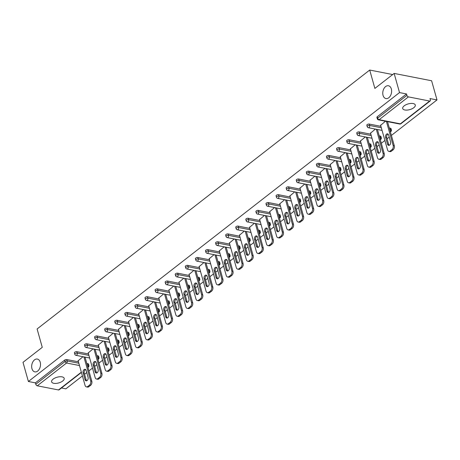 <?xml version="1.0" encoding="UTF-8"?>
<svg xmlns="http://www.w3.org/2000/svg" width="460" height="460" viewBox="0 0 460 460"><rect width="100%" height="100%" fill="white"/><g stroke="black" fill="none" stroke-linecap="round" stroke-linejoin="round"><path stroke-width="0.69" d="M40.227 362.25A6.526 4.324 101.1 0 1 39.341 369.058A6.526 4.324 101.1 0 1 34.839 371.875A6.526 4.324 101.1 0 1 31.958 368.69A6.526 4.324 101.1 0 1 32.844 361.882A6.526 4.324 101.1 0 1 37.346 359.065A6.526 4.324 101.1 0 1 40.227 362.25M391.328 88.935A6.526 4.324 101.1 0 1 390.436 95.749A6.526 4.324 101.1 0 1 385.934 98.561A6.526 4.324 101.1 0 1 383.053 95.381A6.526 4.324 101.1 0 1 383.945 88.567A6.526 4.324 101.1 0 1 388.447 85.755A6.526 4.324 101.1 0 1 391.328 88.935M413.799 107.703A6.526 2.961 164.3 0 0 415.288 105.001A6.526 2.961 164.3 0 0 410.832 103.442A6.526 2.961 164.3 0 0 404.208 105.823A6.526 2.961 164.3 0 0 402.718 108.531A6.526 2.961 164.3 0 0 407.18 110.09A6.526 2.961 164.3 0 0 413.799 107.703M62.704 381.018A6.526 2.961 164.3 0 0 64.187 378.31A6.526 2.961 164.3 0 0 59.731 376.751A6.526 2.961 164.3 0 0 53.107 379.138A6.526 2.961 164.3 0 0 51.623 381.846A6.526 2.961 164.3 0 0 56.08 383.404A6.526 2.961 164.3 0 0 62.704 381.018M81.426 372.445L59.064 389.85A1.529 0.914 -127.9 0 1 58.495 389.953L37.283 385.802A1.529 0.914 -127.9 0 1 35.788 384.267L35.397 382.869L28.388 381.495L23 362.336L42.262 347.34L37.099 328.969L369.708 70.046L374.871 88.418L394.134 73.422L431.612 80.764L437 99.923L429.991 98.555L430.387 99.952A1.529 0.914 52.1 0 1 430.198 100.941L400.919 123.734A1.529 0.914 52.1 0 1 400.349 123.838L429.628 101.045A1.529 0.914 52.1 0 0 430.198 100.941M61.473 387.975L65.866 388.838L82.409 375.958M84.577 374.273L86.739 372.583M88.906 370.898L92.495 368.109M94.656 366.424L96.824 364.734M98.986 363.049L102.574 360.26M104.742 358.576L106.904 356.885M109.072 355.2L112.66 352.406M114.822 350.721L116.989 349.036M119.151 347.352L122.739 344.557M124.907 342.872L127.075 341.188M129.237 339.503L132.825 336.709M134.987 335.024L137.155 333.339M139.322 331.654L142.91 328.86M145.072 327.175L147.24 325.49M149.402 323.805L152.99 321.011M155.158 319.326L157.32 317.641M159.488 315.957L163.076 313.162M165.238 311.478L167.405 309.793M169.567 308.108L173.155 305.313M175.323 303.629L177.491 301.944M179.653 300.259L183.241 297.465M185.403 295.78L187.571 294.095M189.738 292.411L193.327 289.616M195.488 287.931L197.656 286.246M199.818 284.562L203.406 281.767M205.574 280.082L207.736 278.398M209.904 276.707L213.492 273.918M215.654 272.234L217.821 270.543M219.983 268.858L223.571 266.07M225.739 264.385L227.901 262.695M230.069 261.01L233.657 258.221M235.819 256.536L237.987 254.846M240.149 253.161L243.737 250.367M245.904 248.682L248.072 246.997M250.234 245.312L253.822 242.518M255.984 240.833L258.152 239.148M260.32 237.463L263.908 234.669M266.07 232.984L268.237 231.299M270.399 229.615L273.987 226.82M276.155 225.136L278.317 223.451M280.485 221.766L284.073 218.971M286.235 217.287L288.403 215.602M290.565 213.917L294.153 211.123M296.32 209.438L298.483 207.753M300.65 206.068L304.238 203.274M306.4 201.589L308.568 199.905M310.73 198.22L314.324 195.425M316.486 193.74L318.653 192.056M320.815 190.371L324.403 187.577M326.571 185.892L328.733 184.207M330.901 182.522L334.489 179.728M336.651 178.043L338.819 176.358M340.981 174.668L344.569 171.879M346.736 170.194L348.898 168.504M351.066 166.819L354.654 164.03M356.816 162.345L358.984 160.655M361.146 158.97L364.734 156.181M366.902 154.497L369.07 152.806M371.231 151.121L374.82 148.327M376.981 146.642L379.149 144.957M381.317 143.273L384.905 140.478M387.067 138.793L389.235 137.109M391.397 135.424L437 99.923M392.69 74.549L369.708 70.046M408.417 96.887L379.138 119.68A1.529 0.914 52.1 0 1 377.643 118.151A1.529 0.696 164.3 0 0 377.292 118.784L376.901 117.38A1.529 0.696 -15.7 0 1 377.252 116.748L377.643 118.151L406.922 95.358A1.529 0.914 52.1 0 0 408.417 96.887L429.628 101.045M377.252 116.748L406.531 93.955L399.522 92.581L394.134 73.422M406.922 95.358L406.531 93.955M28.388 381.495L399.522 92.581M385.463 121.239L380.638 125.315M35.397 382.869L64.676 360.077A1.529 0.696 -15.7 0 1 66.769 359.542L78.436 361.824M86.813 363.469L87.981 363.693A1.529 0.696 -15.7 0 1 88.487 364.038L88.878 365.435A1.529 0.696 164.3 0 0 88.372 365.096L87.981 363.693M98.066 355.844A1.529 0.696 -15.7 0 1 98.566 356.19L98.963 357.587A1.529 0.696 164.3 0 0 98.457 357.247L98.066 355.844L96.899 355.62M76.849 351.693L77.245 353.09A1.529 0.696 -15.7 0 0 75.152 353.625A1.529 0.696 164.3 0 0 74.802 354.257L74.411 352.86A1.529 0.696 -15.7 0 1 74.756 352.222A1.529 0.696 -15.7 0 1 76.849 351.693L88.521 353.976M108.146 347.996A1.529 0.696 -15.7 0 1 108.652 348.335L109.043 349.738A1.529 0.696 164.3 0 0 108.543 349.399L108.146 347.996L106.979 347.766M86.934 343.839L87.325 345.241A1.529 0.696 -15.7 0 0 85.232 345.776A1.529 0.696 164.3 0 0 84.887 346.409L84.49 345.011A1.529 0.696 -15.7 0 1 84.841 344.373A1.529 0.696 -15.7 0 1 86.934 343.839L98.607 346.127M118.231 340.147A1.529 0.696 -15.7 0 1 118.732 340.486L119.128 341.889A1.529 0.696 164.3 0 0 118.623 341.55L118.231 340.147L117.064 339.917M97.02 335.99L97.411 337.393A1.529 0.696 -15.7 0 0 95.318 337.928A1.529 0.696 164.3 0 0 94.967 338.56L94.576 337.163A1.529 0.696 -15.7 0 1 94.921 336.524A1.529 0.696 -15.7 0 1 97.02 335.99L108.686 338.278M128.311 332.298A1.529 0.696 -15.7 0 1 128.817 332.637L129.208 334.041A1.529 0.696 164.3 0 0 128.708 333.695L128.311 332.298L127.15 332.068M107.099 328.141L107.496 329.544A1.529 0.696 -15.7 0 0 105.397 330.079A1.529 0.696 164.3 0 0 105.052 330.711L104.656 329.314A1.529 0.696 -15.7 0 1 105.006 328.676A1.529 0.696 -15.7 0 1 107.099 328.141L118.772 330.429M138.397 324.449A1.529 0.696 -15.7 0 1 138.897 324.789L139.294 326.192A1.529 0.696 164.3 0 0 138.788 325.847L138.397 324.449L137.23 324.219M117.185 320.292L117.576 321.695A1.529 0.696 -15.7 0 0 115.483 322.23A1.529 0.696 164.3 0 0 115.132 322.862L114.741 321.459A1.529 0.696 -15.7 0 1 115.092 320.827A1.529 0.696 -15.7 0 1 117.185 320.292L128.852 322.581M148.482 316.601A1.529 0.696 -15.7 0 1 148.982 316.94L149.373 318.343A1.529 0.696 164.3 0 0 148.873 317.998L148.482 316.601L147.315 316.371M127.265 312.443L127.661 313.846A1.529 0.696 -15.7 0 0 125.568 314.381A1.529 0.696 164.3 0 0 125.218 315.014L124.827 313.611A1.529 0.696 -15.7 0 1 125.172 312.978A1.529 0.696 -15.7 0 1 127.265 312.443L138.937 314.732M158.562 308.752A1.529 0.696 -15.7 0 1 159.068 309.091L159.459 310.488A1.529 0.696 164.3 0 0 158.959 310.149L158.562 308.752L157.395 308.522M137.35 304.595L137.741 305.998A1.529 0.696 -15.7 0 0 135.648 306.527A1.529 0.696 164.3 0 0 135.303 307.165L134.906 305.762A1.529 0.696 -15.7 0 1 135.257 305.129A1.529 0.696 -15.7 0 1 137.35 304.595L149.017 306.883M168.647 300.903A1.529 0.696 -15.7 0 1 169.148 301.242L169.544 302.64A1.529 0.696 164.3 0 0 169.038 302.3L168.647 300.903L167.48 300.673M147.43 296.746L147.827 298.143A1.529 0.696 -15.7 0 0 145.734 298.678A1.529 0.696 164.3 0 0 145.383 299.316L144.992 297.913A1.529 0.696 -15.7 0 1 145.337 297.281A1.529 0.696 -15.7 0 1 147.43 296.746L159.102 299.034M178.727 293.055A1.529 0.696 -15.7 0 1 179.233 293.394L179.624 294.791A1.529 0.696 164.3 0 0 179.124 294.452L178.727 293.055L177.566 292.825M157.515 288.897L157.906 290.294A1.529 0.696 -15.7 0 0 155.814 290.829A1.529 0.696 164.3 0 0 155.468 291.467L155.072 290.064A1.529 0.696 -15.7 0 1 155.422 289.432A1.529 0.696 -15.7 0 1 157.515 288.897L169.188 291.186M188.813 285.206A1.529 0.696 -15.7 0 1 189.313 285.545L189.71 286.942A1.529 0.696 164.3 0 0 189.204 286.603L188.813 285.206L187.645 284.976M167.601 281.048L167.992 282.446A1.529 0.696 -15.7 0 0 165.899 282.98A1.529 0.696 164.3 0 0 165.548 283.619L165.157 282.216A1.529 0.696 -15.7 0 1 165.502 281.583A1.529 0.696 -15.7 0 1 167.601 281.048L179.268 283.331M198.892 277.351A1.529 0.696 -15.7 0 1 199.398 277.696L199.789 279.093A1.529 0.696 164.3 0 0 199.289 278.754L198.892 277.351L197.731 277.127M177.681 273.2L178.077 274.597A1.529 0.696 -15.7 0 0 175.979 275.132A1.529 0.696 164.3 0 0 175.634 275.764L175.237 274.367A1.529 0.696 -15.7 0 1 175.588 273.734A1.529 0.696 -15.7 0 1 177.681 273.2L189.353 275.483M208.978 269.502A1.529 0.696 -15.7 0 1 209.484 269.847L209.875 271.245A1.529 0.696 164.3 0 0 209.369 270.905L208.978 269.502L207.811 269.278M187.766 265.351L188.157 266.748A1.529 0.696 -15.7 0 0 186.064 267.283A1.529 0.696 164.3 0 0 185.713 267.915L185.322 266.518A1.529 0.696 -15.7 0 1 185.673 265.886A1.529 0.696 -15.7 0 1 187.766 265.351L199.433 267.634M219.064 261.654A1.529 0.696 -15.7 0 1 219.564 261.999L219.96 263.396A1.529 0.696 164.3 0 0 219.454 263.057L219.064 261.654L217.896 261.43M197.846 257.502L198.243 258.899A1.529 0.696 -15.7 0 0 196.15 259.434A1.529 0.696 164.3 0 0 195.799 260.067L195.408 258.669A1.529 0.696 -15.7 0 1 195.753 258.037A1.529 0.696 -15.7 0 1 197.846 257.502L209.518 259.785M229.143 253.805A1.529 0.696 -15.7 0 1 229.649 254.15L230.04 255.547A1.529 0.696 164.3 0 0 229.54 255.208L229.143 253.805L227.976 253.581M207.931 249.653L208.322 251.051A1.529 0.696 -15.7 0 0 206.23 251.585A1.529 0.696 164.3 0 0 205.884 252.218L205.488 250.821A1.529 0.696 -15.7 0 1 205.838 250.183A1.529 0.696 -15.7 0 1 207.931 249.653L219.604 251.936M239.229 245.956A1.529 0.696 -15.7 0 1 239.729 246.295L240.126 247.698A1.529 0.696 164.3 0 0 239.62 247.359L239.229 245.956L238.061 245.726M218.011 241.799L218.408 243.202A1.529 0.696 -15.7 0 0 216.315 243.737A1.529 0.696 164.3 0 0 215.964 244.369L215.573 242.972A1.529 0.696 -15.7 0 1 215.918 242.334A1.529 0.696 -15.7 0 1 218.011 241.799L229.684 244.087M249.308 238.107A1.529 0.696 -15.7 0 1 249.814 238.447L250.205 239.85A1.529 0.696 164.3 0 0 249.705 239.51L249.308 238.107L248.147 237.877M228.097 233.95L228.493 235.353A1.529 0.696 -15.7 0 0 226.395 235.888A1.529 0.696 164.3 0 0 226.05 236.52L225.653 235.123A1.529 0.696 -15.7 0 1 226.004 234.485A1.529 0.696 -15.7 0 1 228.097 233.95L239.769 236.239M259.394 230.259A1.529 0.696 -15.7 0 1 259.894 230.598L260.291 232.001A1.529 0.696 164.3 0 0 259.785 231.656L259.394 230.259L258.227 230.029M238.182 226.101L238.573 227.505A1.529 0.696 -15.7 0 0 236.48 228.039A1.529 0.696 164.3 0 0 236.13 228.672L235.738 227.274A1.529 0.696 -15.7 0 1 236.089 226.636A1.529 0.696 -15.7 0 1 238.182 226.101L249.849 228.39M269.479 222.41A1.529 0.696 -15.7 0 1 269.98 222.749L270.371 224.152A1.529 0.696 164.3 0 0 269.87 223.807L269.479 222.41L268.312 222.18M248.262 218.253L248.659 219.656A1.529 0.696 -15.7 0 0 246.566 220.19A1.529 0.696 164.3 0 0 246.215 220.823L245.824 219.42A1.529 0.696 -15.7 0 1 246.169 218.787A1.529 0.696 -15.7 0 1 248.262 218.253L259.934 220.541M279.559 214.561A1.529 0.696 -15.7 0 1 280.065 214.9L280.456 216.303A1.529 0.696 164.3 0 0 279.956 215.958L279.559 214.561L278.392 214.331M258.347 210.404L258.738 211.807A1.529 0.696 -15.7 0 0 256.645 212.342A1.529 0.696 164.3 0 0 256.3 212.974L255.904 211.571A1.529 0.696 -15.7 0 1 256.255 210.939A1.529 0.696 -15.7 0 1 258.347 210.404L270.014 212.692M289.645 206.712A1.529 0.696 -15.7 0 1 290.145 207.052L290.542 208.449A1.529 0.696 164.3 0 0 290.036 208.11L289.645 206.712L288.477 206.482M268.427 202.555L268.824 203.958A1.529 0.696 -15.7 0 0 266.731 204.487A1.529 0.696 164.3 0 0 266.38 205.125L265.989 203.722A1.529 0.696 -15.7 0 1 266.334 203.09A1.529 0.696 -15.7 0 1 268.427 202.555L280.1 204.844M299.724 198.864A1.529 0.696 -15.7 0 1 300.23 199.203L300.622 200.6A1.529 0.696 164.3 0 0 300.121 200.261L299.724 198.864L298.563 198.634M278.513 194.706L278.904 196.104A1.529 0.696 -15.7 0 0 276.811 196.638A1.529 0.696 164.3 0 0 276.466 197.277L276.069 195.874A1.529 0.696 -15.7 0 1 276.42 195.241A1.529 0.696 -15.7 0 1 278.513 194.706L290.185 196.995M309.81 191.015A1.529 0.696 -15.7 0 1 310.31 191.354L310.707 192.751A1.529 0.696 164.3 0 0 310.201 192.412L309.81 191.015L308.643 190.785M288.598 186.858L288.989 188.255A1.529 0.696 -15.7 0 0 286.896 188.79A1.529 0.696 164.3 0 0 286.545 189.428L286.154 188.025A1.529 0.696 -15.7 0 1 286.499 187.392A1.529 0.696 -15.7 0 1 288.598 186.858L300.265 189.14M319.89 183.166A1.529 0.696 -15.7 0 1 320.396 183.505L320.787 184.903A1.529 0.696 164.3 0 0 320.286 184.564L319.89 183.166L318.728 182.936M298.678 179.009L299.075 180.406A1.529 0.696 -15.7 0 0 296.976 180.941A1.529 0.696 164.3 0 0 296.631 181.579L296.234 180.176A1.529 0.696 -15.7 0 1 296.585 179.544A1.529 0.696 -15.7 0 1 298.678 179.009L310.35 181.292M329.975 175.312A1.529 0.696 -15.7 0 1 330.475 175.657L330.872 177.054A1.529 0.696 164.3 0 0 330.366 176.715L329.975 175.312L328.808 175.087M308.763 171.16L309.154 172.558A1.529 0.696 -15.7 0 0 307.061 173.092A1.529 0.696 164.3 0 0 306.711 173.725L306.32 172.327A1.529 0.696 -15.7 0 1 306.671 171.695A1.529 0.696 -15.7 0 1 308.763 171.16L320.43 173.443M340.061 167.463A1.529 0.696 -15.7 0 1 340.561 167.808L340.958 169.205A1.529 0.696 164.3 0 0 340.452 168.866L340.061 167.463L338.893 167.239M318.843 163.311L319.24 164.709A1.529 0.696 -15.7 0 0 317.147 165.243A1.529 0.696 164.3 0 0 316.796 165.876L316.405 164.479A1.529 0.696 -15.7 0 1 316.75 163.846A1.529 0.696 -15.7 0 1 318.843 163.311L330.516 165.594M350.141 159.614A1.529 0.696 -15.7 0 1 350.647 159.959L351.037 161.356A1.529 0.696 164.3 0 0 350.537 161.017L350.141 159.614L348.973 159.39M328.929 155.463L329.32 156.86A1.529 0.696 -15.7 0 0 327.227 157.395A1.529 0.696 164.3 0 0 326.882 158.027L326.485 156.63A1.529 0.696 -15.7 0 1 326.836 155.998A1.529 0.696 -15.7 0 1 328.929 155.463L340.596 157.745M360.226 151.765A1.529 0.696 -15.7 0 1 360.726 152.105L361.123 153.508A1.529 0.696 164.3 0 0 360.617 153.168L360.226 151.765L359.059 151.541M339.008 147.614L339.405 149.011A1.529 0.696 -15.7 0 0 337.312 149.546A1.529 0.696 164.3 0 0 336.961 150.178L336.57 148.781A1.529 0.696 -15.7 0 1 336.916 148.143A1.529 0.696 -15.7 0 1 339.008 147.614L350.681 149.897M370.306 143.917A1.529 0.696 -15.7 0 1 370.812 144.256L371.203 145.659A1.529 0.696 164.3 0 0 370.702 145.32L370.306 143.917L369.144 143.687M349.094 139.76L349.485 141.162A1.529 0.696 -15.7 0 0 347.392 141.697A1.529 0.696 164.3 0 0 347.047 142.33L346.65 140.932A1.529 0.696 -15.7 0 1 347.001 140.294A1.529 0.696 -15.7 0 1 349.094 139.76L360.766 142.048M380.391 136.068A1.529 0.696 -15.7 0 1 380.891 136.407L381.288 137.81A1.529 0.696 164.3 0 0 380.782 137.471L380.391 136.068L379.224 135.838M359.179 131.911L359.57 133.314A1.529 0.696 -15.7 0 0 357.478 133.849A1.529 0.696 164.3 0 0 357.127 134.481L356.736 133.084A1.529 0.696 -15.7 0 1 357.081 132.445A1.529 0.696 -15.7 0 1 359.179 131.911L370.846 134.199M390.471 128.219A1.529 0.696 -15.7 0 1 390.977 128.559L391.368 129.962A1.529 0.696 164.3 0 0 390.868 129.616L390.471 128.219L389.309 127.989M369.259 124.062L369.656 125.465A1.529 0.696 -15.7 0 0 367.557 126A1.529 0.696 164.3 0 0 367.212 126.632L366.815 125.235A1.529 0.696 -15.7 0 1 367.166 124.597A1.529 0.696 -15.7 0 1 369.259 124.062L380.932 126.35M375.377 129.087L370.559 133.164M365.297 136.936L360.473 141.013M355.212 144.785L350.393 148.862M345.126 152.634L340.308 156.716M335.047 160.482L330.222 164.565M324.961 168.337L320.143 172.414M314.881 176.186L310.057 180.262M304.796 184.034L299.978 188.111M294.71 191.883L289.892 195.96M284.631 199.732L279.806 203.809M274.545 207.581L269.727 211.657M264.465 215.429L259.641 219.506M254.38 223.278L249.561 227.355M244.3 231.127L239.476 235.204M234.215 238.976L229.396 243.052M224.129 246.824L219.311 250.901M214.049 254.673L209.225 258.756M203.964 262.522L199.145 266.604M193.884 270.377L189.06 274.453M183.799 278.225L178.98 282.302M173.719 286.074L168.895 290.151M163.633 293.923L158.815 297.999M153.548 301.772L148.73 305.848M143.468 309.62L138.644 313.697M133.383 317.469L128.564 321.546M123.303 325.318L118.479 329.394M113.218 333.166L108.399 337.243M103.132 341.015L98.313 345.092M93.052 348.864L88.228 352.941M82.967 356.713L78.148 360.795M391.972 149.655L390.224 151.012L391.351 151.231L393.093 149.874L391.972 149.655A3.059 2.03 -78.9 0 0 393.173 145.521L386.4 121.423M390.224 151.012A3.059 2.03 -78.9 0 1 388.901 151.392A3.059 2.03 -78.9 0 1 387.55 149.897L380.564 125.051M388.648 135.021A2.398 1.587 -78.9 0 0 387.59 133.849A2.398 1.587 -78.9 0 0 385.934 134.883A2.398 1.587 -78.9 0 0 385.606 137.385L387.527 144.21A2.398 1.587 -78.9 0 0 388.585 145.377A2.398 1.587 -78.9 0 0 390.235 144.342A2.398 1.587 -78.9 0 0 390.563 141.847L388.648 135.021M393.173 145.521L394.295 145.739L387.521 121.641M394.295 145.739A3.059 2.03 101.1 0 1 393.093 149.874M391.351 151.231A3.059 2.03 101.1 0 1 390.022 151.61L388.901 151.392M388.119 134.119A2.398 1.587 -78.9 0 0 386.733 137.603L388.648 144.428A2.398 1.587 -78.9 0 0 389.177 145.331M381.886 157.504L380.144 158.861L381.265 159.079L383.013 157.722L381.886 157.504A3.059 2.03 -78.9 0 0 383.088 153.37L376.315 129.271M380.144 158.861A3.059 2.03 -78.9 0 1 378.816 159.24A3.059 2.03 -78.9 0 1 377.464 157.745L370.484 132.9M378.563 142.87A2.398 1.587 -78.9 0 0 377.505 141.703A2.398 1.587 -78.9 0 0 375.854 142.732A2.398 1.587 -78.9 0 0 375.527 145.233L377.441 152.059A2.398 1.587 -78.9 0 0 378.499 153.226A2.398 1.587 -78.9 0 0 380.155 152.197A2.398 1.587 -78.9 0 0 380.483 149.695L378.563 142.87M383.088 153.37L384.215 153.588L377.441 129.49M384.215 153.588A3.059 2.03 101.1 0 1 383.013 157.722M381.265 159.079A3.059 2.03 101.1 0 1 379.943 159.459L378.816 159.24M378.034 141.968A2.398 1.587 -78.9 0 0 376.648 145.458L378.568 152.277A2.398 1.587 -78.9 0 0 379.092 153.18M371.806 165.353L370.058 166.71L371.185 166.928L372.928 165.571L371.806 165.353A3.059 2.03 -78.9 0 0 373.008 161.218L366.235 137.12M370.058 166.71A3.059 2.03 -78.9 0 1 368.736 167.089A3.059 2.03 -78.9 0 1 367.385 165.594L360.398 140.748M368.477 150.719A2.398 1.587 -78.9 0 0 367.419 149.552A2.398 1.587 -78.9 0 0 365.769 150.587A2.398 1.587 -78.9 0 0 365.441 153.082L367.362 159.907A2.398 1.587 -78.9 0 0 368.42 161.075A2.398 1.587 -78.9 0 0 370.07 160.045A2.398 1.587 -78.9 0 0 370.398 157.544L368.477 150.719M373.008 161.218L374.129 161.437L367.356 137.339M374.129 161.437A3.059 2.03 101.1 0 1 372.928 165.571M371.185 166.928A3.059 2.03 101.1 0 1 369.857 167.308L368.736 167.089M367.954 149.816A2.398 1.587 -78.9 0 0 366.568 153.306L368.483 160.126A2.398 1.587 -78.9 0 0 369.012 161.029M361.721 173.202L359.979 174.558L361.1 174.777L362.848 173.42L361.721 173.202A3.059 2.03 -78.9 0 0 362.923 169.067L356.149 144.969M359.979 174.558A3.059 2.03 -78.9 0 1 358.65 174.938A3.059 2.03 -78.9 0 1 357.299 173.443L350.319 148.597M358.397 158.568A2.398 1.587 -78.9 0 0 357.339 157.4A2.398 1.587 -78.9 0 0 355.683 158.435A2.398 1.587 -78.9 0 0 355.361 160.931L357.276 167.756A2.398 1.587 -78.9 0 0 358.334 168.929A2.398 1.587 -78.9 0 0 359.99 167.894A2.398 1.587 -78.9 0 0 360.312 165.393L358.397 158.568M362.923 169.067L364.05 169.286L357.276 145.193M364.05 169.286A3.059 2.03 101.1 0 1 362.848 173.42M361.1 174.777A3.059 2.03 101.1 0 1 359.777 175.156L358.65 174.938M357.868 157.665A2.398 1.587 -78.9 0 0 356.483 161.155L358.403 167.975A2.398 1.587 -78.9 0 0 358.926 168.877M351.641 181.05L349.893 182.407L351.02 182.631L352.762 181.269L351.641 181.05A3.059 2.03 -78.9 0 0 352.843 176.916L346.07 152.818M349.893 182.407A3.059 2.03 -78.9 0 1 348.565 182.787A3.059 2.03 -78.9 0 1 347.219 181.292L340.233 156.446M348.312 166.416A2.398 1.587 -78.9 0 0 347.254 165.249A2.398 1.587 -78.9 0 0 345.604 166.284A2.398 1.587 -78.9 0 0 345.276 168.78L347.197 175.605A2.398 1.587 -78.9 0 0 348.254 176.778A2.398 1.587 -78.9 0 0 349.905 175.743A2.398 1.587 -78.9 0 0 350.232 173.242L348.312 166.416M352.843 176.916L353.964 177.134L347.191 153.042M353.964 177.134A3.059 2.03 101.1 0 1 352.762 181.269M351.02 182.631A3.059 2.03 101.1 0 1 349.692 183.005L348.565 182.787M347.789 165.514A2.398 1.587 -78.9 0 0 346.403 169.004L348.318 175.829A2.398 1.587 -78.9 0 0 348.847 176.726M341.556 188.899L339.808 190.256L340.935 190.48L342.683 189.117L341.556 188.899A3.059 2.03 -78.9 0 0 342.757 184.765L335.984 160.666M339.808 190.256A3.059 2.03 -78.9 0 1 338.485 190.636A3.059 2.03 -78.9 0 1 337.134 189.14L330.148 164.295M338.232 174.265A2.398 1.587 -78.9 0 0 337.174 173.098A2.398 1.587 -78.9 0 0 335.518 174.133A2.398 1.587 -78.9 0 0 335.19 176.634L337.111 183.454A2.398 1.587 -78.9 0 0 338.169 184.627A2.398 1.587 -78.9 0 0 339.819 183.592A2.398 1.587 -78.9 0 0 340.147 181.09L338.232 174.265M342.757 184.765L343.879 184.983L337.111 160.891M343.879 184.983A3.059 2.03 101.1 0 1 342.683 189.117M340.935 190.48A3.059 2.03 101.1 0 1 339.606 190.854L338.485 190.636M337.703 173.368A2.398 1.587 -78.9 0 0 336.317 176.853L338.238 183.678A2.398 1.587 -78.9 0 0 338.761 184.575M331.47 196.748L329.728 198.105L330.849 198.329L332.597 196.966L331.47 196.748A3.059 2.03 -78.9 0 0 332.672 192.613L325.898 168.515M329.728 198.105A3.059 2.03 -78.9 0 1 328.4 198.484A3.059 2.03 -78.9 0 1 327.048 196.989L320.068 172.143M328.147 182.114A2.398 1.587 -78.9 0 0 327.089 180.947A2.398 1.587 -78.9 0 0 325.438 181.982A2.398 1.587 -78.9 0 0 325.111 184.483L327.025 191.302A2.398 1.587 -78.9 0 0 328.084 192.475A2.398 1.587 -78.9 0 0 329.74 191.44A2.398 1.587 -78.9 0 0 330.067 188.939L328.147 182.114M332.672 192.613L333.799 192.832L327.025 168.739M333.799 192.832A3.059 2.03 101.1 0 1 332.597 196.966M330.849 198.329A3.059 2.03 101.1 0 1 329.527 198.703L328.4 198.484M327.618 181.217A2.398 1.587 -78.9 0 0 326.232 184.702L328.152 191.527A2.398 1.587 -78.9 0 0 328.681 192.424M321.391 204.596L319.642 205.953L320.769 206.178L322.512 204.815L321.391 204.596A3.059 2.03 -78.9 0 0 322.592 200.462L315.819 176.37M319.642 205.953A3.059 2.03 -78.9 0 1 318.32 206.333A3.059 2.03 -78.9 0 1 316.969 204.838L309.983 179.992M318.067 189.963A2.398 1.587 -78.9 0 0 317.009 188.795A2.398 1.587 -78.9 0 0 315.353 189.83A2.398 1.587 -78.9 0 0 315.025 192.332L316.946 199.151A2.398 1.587 -78.9 0 0 318.004 200.324A2.398 1.587 -78.9 0 0 319.654 199.289A2.398 1.587 -78.9 0 0 319.982 196.788L318.067 189.963M322.592 200.462L323.714 200.686L316.94 176.588M323.714 200.686A3.059 2.03 101.1 0 1 322.512 204.815M320.769 206.178A3.059 2.03 101.1 0 1 319.441 206.552L318.32 206.333M317.538 189.066A2.398 1.587 -78.9 0 0 316.152 192.55L318.067 199.375A2.398 1.587 -78.9 0 0 318.596 200.272M311.305 212.445L309.563 213.808L310.684 214.026L312.432 212.669L311.305 212.445A3.059 2.03 -78.9 0 0 312.507 208.311L305.733 184.218M309.563 213.808A3.059 2.03 -78.9 0 1 308.234 214.182A3.059 2.03 -78.9 0 1 306.883 212.692L299.903 187.841M307.981 197.811A2.398 1.587 -78.9 0 0 306.923 196.644A2.398 1.587 -78.9 0 0 305.267 197.679A2.398 1.587 -78.9 0 0 304.945 200.18L306.86 207.006A2.398 1.587 -78.9 0 0 307.918 208.173A2.398 1.587 -78.9 0 0 309.574 207.138A2.398 1.587 -78.9 0 0 309.902 204.637L307.981 197.811M312.507 208.311L313.634 208.535L306.86 184.437M313.634 208.535A3.059 2.03 101.1 0 1 312.432 212.669M310.684 214.026A3.059 2.03 101.1 0 1 309.361 214.406L308.234 214.182M307.452 196.914A2.398 1.587 -78.9 0 0 306.067 200.399L307.987 207.224A2.398 1.587 -78.9 0 0 308.51 208.127M301.225 220.294L299.477 221.657L300.604 221.875L302.346 220.518L301.225 220.294A3.059 2.03 -78.9 0 0 302.427 216.16L295.653 192.067M299.477 221.657A3.059 2.03 -78.9 0 1 298.155 222.03A3.059 2.03 -78.9 0 1 296.803 220.541L289.817 195.695M297.896 205.666A2.398 1.587 -78.9 0 0 296.838 204.493A2.398 1.587 -78.9 0 0 295.188 205.528A2.398 1.587 -78.9 0 0 294.86 208.029L296.78 214.855A2.398 1.587 -78.9 0 0 297.839 216.022A2.398 1.587 -78.9 0 0 299.489 214.987A2.398 1.587 -78.9 0 0 299.816 212.486L297.896 205.666M302.427 216.16L303.548 216.384L296.775 192.286M303.548 216.384A3.059 2.03 101.1 0 1 302.346 220.518M300.604 221.875A3.059 2.03 101.1 0 1 299.276 222.255L298.155 222.03M297.373 204.763A2.398 1.587 -78.9 0 0 295.987 208.248L297.902 215.073A2.398 1.587 -78.9 0 0 298.431 215.976M291.14 228.143L289.397 229.505L290.519 229.724L292.267 228.367L291.14 228.143A3.059 2.03 -78.9 0 0 292.341 224.008L285.568 199.916M289.397 229.505A3.059 2.03 -78.9 0 1 288.069 229.879A3.059 2.03 -78.9 0 1 286.718 228.39L279.732 203.544M287.816 213.515A2.398 1.587 -78.9 0 0 286.758 212.342A2.398 1.587 -78.9 0 0 285.102 213.377A2.398 1.587 -78.9 0 0 284.774 215.878L286.695 222.703A2.398 1.587 -78.9 0 0 287.753 223.87A2.398 1.587 -78.9 0 0 289.409 222.835A2.398 1.587 -78.9 0 0 289.731 220.334L287.816 213.515M292.341 224.008L293.468 224.233L286.695 200.134M293.468 224.233A3.059 2.03 101.1 0 1 292.267 228.367M290.519 229.724A3.059 2.03 101.1 0 1 289.196 230.103L288.069 229.879M287.287 212.612A2.398 1.587 -78.9 0 0 285.901 216.096L287.822 222.922A2.398 1.587 -78.9 0 0 288.345 223.824M281.06 235.992L279.312 237.354L280.439 237.573L282.181 236.216L281.06 235.992A3.059 2.03 -78.9 0 0 282.256 231.863L275.488 207.765M279.312 237.354A3.059 2.03 -78.9 0 1 277.984 237.728A3.059 2.03 -78.9 0 1 276.632 236.239L269.652 211.393M277.731 221.363A2.398 1.587 -78.9 0 0 276.673 220.19A2.398 1.587 -78.9 0 0 275.022 221.225A2.398 1.587 -78.9 0 0 274.695 223.727L276.609 230.552A2.398 1.587 -78.9 0 0 277.673 231.719A2.398 1.587 -78.9 0 0 279.323 230.684A2.398 1.587 -78.9 0 0 279.651 228.189L277.731 221.363M282.256 231.863L283.383 232.081L276.609 207.983M283.383 232.081A3.059 2.03 101.1 0 1 282.181 236.216M280.439 237.573A3.059 2.03 101.1 0 1 279.111 237.952L277.984 237.728M277.207 220.461A2.398 1.587 -78.9 0 0 275.816 223.945L277.736 230.77A2.398 1.587 -78.9 0 0 278.265 231.673M270.974 243.846L269.226 245.203L270.353 245.421L272.096 244.064L270.974 243.846A3.059 2.03 -78.9 0 0 272.176 239.712L265.403 215.613M269.226 245.203A3.059 2.03 -78.9 0 1 267.904 245.582A3.059 2.03 -78.9 0 1 266.553 244.087L259.566 219.242M267.651 229.212A2.398 1.587 -78.9 0 0 266.593 228.039A2.398 1.587 -78.9 0 0 264.937 229.074A2.398 1.587 -78.9 0 0 264.609 231.575L266.53 238.401A2.398 1.587 -78.9 0 0 267.588 239.568A2.398 1.587 -78.9 0 0 269.238 238.533A2.398 1.587 -78.9 0 0 269.566 236.037L267.651 229.212M272.176 239.712L273.298 239.93L266.524 215.832M273.298 239.93A3.059 2.03 101.1 0 1 272.096 244.064M270.353 245.421A3.059 2.03 101.1 0 1 269.025 245.801L267.904 245.582M267.122 228.309A2.398 1.587 -78.9 0 0 265.736 231.794L267.651 238.619A2.398 1.587 -78.9 0 0 268.18 239.522M260.889 251.695L259.147 253.052L260.268 253.27L262.016 251.913L260.889 251.695A3.059 2.03 -78.9 0 0 262.091 247.56L255.317 223.462M259.147 253.052A3.059 2.03 -78.9 0 1 257.818 253.431A3.059 2.03 -78.9 0 1 256.467 251.936L249.487 227.09M257.565 237.061A2.398 1.587 -78.9 0 0 256.507 235.888A2.398 1.587 -78.9 0 0 254.857 236.923A2.398 1.587 -78.9 0 0 254.529 239.424L256.444 246.249A2.398 1.587 -78.9 0 0 257.502 247.417A2.398 1.587 -78.9 0 0 259.158 246.382A2.398 1.587 -78.9 0 0 259.486 243.886L257.565 237.061M262.091 247.56L263.218 247.779L256.444 223.681M263.218 247.779A3.059 2.03 101.1 0 1 262.016 251.913M260.268 253.27A3.059 2.03 101.1 0 1 258.945 253.65L257.818 253.431M257.036 236.158A2.398 1.587 -78.9 0 0 255.651 239.643L257.571 246.468A2.398 1.587 -78.9 0 0 258.1 247.371M250.809 259.543L249.061 260.9L250.188 261.119L251.93 259.762L250.809 259.543A3.059 2.03 -78.9 0 0 252.011 255.409L245.237 231.311M249.061 260.9A3.059 2.03 -78.9 0 1 247.739 261.28A3.059 2.03 -78.9 0 1 246.387 259.785L239.401 234.939M247.48 244.91A2.398 1.587 -78.9 0 0 246.422 243.742A2.398 1.587 -78.9 0 0 244.772 244.772A2.398 1.587 -78.9 0 0 244.444 247.273L246.364 254.098A2.398 1.587 -78.9 0 0 247.422 255.265A2.398 1.587 -78.9 0 0 249.073 254.236A2.398 1.587 -78.9 0 0 249.4 251.735L247.48 244.91M252.011 255.409L253.132 255.628L246.359 231.529M253.132 255.628A3.059 2.03 101.1 0 1 251.93 259.762M250.188 261.119A3.059 2.03 101.1 0 1 248.86 261.498L247.739 261.28M246.957 244.007A2.398 1.587 -78.9 0 0 245.571 247.497L247.486 254.317A2.398 1.587 -78.9 0 0 248.015 255.219M240.724 267.392L238.981 268.749L240.103 268.968L241.851 267.611L240.724 267.392A3.059 2.03 -78.9 0 0 241.925 263.258L235.152 239.16M238.981 268.749A3.059 2.03 -78.9 0 1 237.653 269.129A3.059 2.03 -78.9 0 1 236.302 267.634L229.321 242.788M237.4 252.758A2.398 1.587 -78.9 0 0 236.342 251.591A2.398 1.587 -78.9 0 0 234.686 252.626A2.398 1.587 -78.9 0 0 234.364 255.122L236.279 261.947A2.398 1.587 -78.9 0 0 237.337 263.114A2.398 1.587 -78.9 0 0 238.993 262.085A2.398 1.587 -78.9 0 0 239.315 259.584L237.4 252.758M241.925 263.258L243.052 263.476L236.279 239.378M243.052 263.476A3.059 2.03 101.1 0 1 241.851 267.611M240.103 268.968A3.059 2.03 101.1 0 1 238.78 269.347L237.653 269.129M236.871 251.856A2.398 1.587 -78.9 0 0 235.486 255.346L237.406 262.165A2.398 1.587 -78.9 0 0 237.929 263.068M230.644 275.241L228.896 276.598L230.023 276.816L231.765 275.459L230.644 275.241A3.059 2.03 -78.9 0 0 231.846 271.107L225.072 247.008M228.896 276.598A3.059 2.03 -78.9 0 1 227.573 276.977A3.059 2.03 -78.9 0 1 226.222 275.483L219.236 250.637M227.315 260.607A2.398 1.587 -78.9 0 0 226.257 259.44A2.398 1.587 -78.9 0 0 224.606 260.475A2.398 1.587 -78.9 0 0 224.279 262.97L226.199 269.796A2.398 1.587 -78.9 0 0 227.257 270.969A2.398 1.587 -78.9 0 0 228.907 269.934A2.398 1.587 -78.9 0 0 229.235 267.433L227.315 260.607M231.846 271.107L232.967 271.325L226.193 247.233M232.967 271.325A3.059 2.03 101.1 0 1 231.765 275.459M230.023 276.816A3.059 2.03 101.1 0 1 228.695 277.196L227.573 276.977M226.791 259.704A2.398 1.587 -78.9 0 0 225.406 263.195L227.32 270.014A2.398 1.587 -78.9 0 0 227.849 270.917M220.558 283.09L218.816 284.447L219.937 284.671L221.685 283.308L220.558 283.09A3.059 2.03 -78.9 0 0 221.76 278.955L214.987 254.857M218.816 284.447A3.059 2.03 -78.9 0 1 217.488 284.826A3.059 2.03 -78.9 0 1 216.137 283.331L209.15 258.486M217.235 268.456A2.398 1.587 -78.9 0 0 216.177 267.289A2.398 1.587 -78.9 0 0 214.521 268.324A2.398 1.587 -78.9 0 0 214.193 270.819L216.114 277.644A2.398 1.587 -78.9 0 0 217.172 278.817A2.398 1.587 -78.9 0 0 218.822 277.782A2.398 1.587 -78.9 0 0 219.15 275.281L217.235 268.456M221.76 278.955L222.887 279.174L216.114 255.081M222.887 279.174A3.059 2.03 101.1 0 1 221.685 283.308M219.937 284.671A3.059 2.03 101.1 0 1 218.609 285.045L217.488 284.826M216.706 267.553A2.398 1.587 -78.9 0 0 215.32 271.043L217.241 277.869A2.398 1.587 -78.9 0 0 217.764 278.766M210.473 290.938L208.731 292.295L209.852 292.52L211.6 291.157L210.473 290.938A3.059 2.03 -78.9 0 0 211.675 286.804L204.901 262.706M208.731 292.295A3.059 2.03 -78.9 0 1 207.402 292.675A3.059 2.03 -78.9 0 1 206.051 291.18L199.071 266.334M207.149 276.305A2.398 1.587 -78.9 0 0 206.091 275.137A2.398 1.587 -78.9 0 0 204.441 276.172A2.398 1.587 -78.9 0 0 204.113 278.674L206.028 285.493A2.398 1.587 -78.9 0 0 207.086 286.666A2.398 1.587 -78.9 0 0 208.742 285.631A2.398 1.587 -78.9 0 0 209.07 283.13L207.149 276.305M211.675 286.804L212.802 287.023L206.028 262.93M212.802 287.023A3.059 2.03 101.1 0 1 211.6 291.157M209.852 292.52A3.059 2.03 101.1 0 1 208.529 292.893L207.402 292.675M206.626 275.408A2.398 1.587 -78.9 0 0 205.235 278.892L207.155 285.717A2.398 1.587 -78.9 0 0 207.684 286.614M200.393 298.787L198.645 300.144L199.772 300.368L201.514 299.006L200.393 298.787A3.059 2.03 -78.9 0 0 201.595 294.653L194.821 270.56M198.645 300.144A3.059 2.03 -78.9 0 1 197.323 300.524A3.059 2.03 -78.9 0 1 195.971 299.029L188.985 274.183M197.07 284.154A2.398 1.587 -78.9 0 0 196.012 282.986A2.398 1.587 -78.9 0 0 194.356 284.021A2.398 1.587 -78.9 0 0 194.028 286.522L195.948 293.342A2.398 1.587 -78.9 0 0 197.006 294.515A2.398 1.587 -78.9 0 0 198.657 293.48A2.398 1.587 -78.9 0 0 198.984 290.979L197.07 284.154M201.595 294.653L202.716 294.872L195.943 270.779M202.716 294.872A3.059 2.03 101.1 0 1 201.514 299.006M199.772 300.368A3.059 2.03 101.1 0 1 198.444 300.742L197.323 300.524M196.541 283.256A2.398 1.587 -78.9 0 0 195.155 286.741L197.07 293.566A2.398 1.587 -78.9 0 0 197.599 294.463M190.308 306.636L188.565 307.993L189.687 308.217L191.435 306.854L190.308 306.636A3.059 2.03 -78.9 0 0 191.509 302.502L184.736 278.409M188.565 307.993A3.059 2.03 -78.9 0 1 187.237 308.372A3.059 2.03 -78.9 0 1 185.886 306.883L178.905 282.032M186.984 292.002A2.398 1.587 -78.9 0 0 185.926 290.835A2.398 1.587 -78.9 0 0 184.276 291.87A2.398 1.587 -78.9 0 0 183.948 294.371L185.863 301.191A2.398 1.587 -78.9 0 0 186.921 302.364A2.398 1.587 -78.9 0 0 188.577 301.329A2.398 1.587 -78.9 0 0 188.905 298.827L186.984 292.002M191.509 302.502L192.636 302.726L185.863 278.628M192.636 302.726A3.059 2.03 101.1 0 1 191.435 306.854M189.687 308.217A3.059 2.03 101.1 0 1 188.364 308.591L187.237 308.372M186.455 291.105A2.398 1.587 -78.9 0 0 185.07 294.59L186.99 301.415A2.398 1.587 -78.9 0 0 187.513 302.318M180.228 314.485L178.48 315.847L179.607 316.066L181.349 314.709L180.228 314.485A3.059 2.03 -78.9 0 0 181.43 310.35L174.656 286.258M178.48 315.847A3.059 2.03 -78.9 0 1 177.157 316.221A3.059 2.03 -78.9 0 1 175.806 314.732L168.82 289.88M176.899 299.857A2.398 1.587 -78.9 0 0 175.841 298.684A2.398 1.587 -78.9 0 0 174.19 299.719A2.398 1.587 -78.9 0 0 173.863 302.22L175.783 309.045A2.398 1.587 -78.9 0 0 176.841 310.212A2.398 1.587 -78.9 0 0 178.492 309.178A2.398 1.587 -78.9 0 0 178.819 306.676L176.899 299.857M181.43 310.35L182.551 310.575L175.777 286.476M182.551 310.575A3.059 2.03 101.1 0 1 181.349 314.709M179.607 316.066A3.059 2.03 101.1 0 1 178.279 316.445L177.157 316.221M176.375 298.954A2.398 1.587 -78.9 0 0 174.99 302.438L176.905 309.264A2.398 1.587 -78.9 0 0 177.433 310.166M170.142 322.334L168.4 323.696L169.521 323.915L171.269 322.558L170.142 322.334A3.059 2.03 -78.9 0 0 171.344 318.199L164.571 294.107M168.4 323.696A3.059 2.03 -78.9 0 1 167.072 324.07A3.059 2.03 -78.9 0 1 165.721 322.581L158.734 297.735M166.819 307.705A2.398 1.587 -78.9 0 0 165.761 306.532A2.398 1.587 -78.9 0 0 164.105 307.567A2.398 1.587 -78.9 0 0 163.783 310.069L165.698 316.894A2.398 1.587 -78.9 0 0 166.756 318.061A2.398 1.587 -78.9 0 0 168.412 317.026A2.398 1.587 -78.9 0 0 168.734 314.525L166.819 307.705M171.344 318.199L172.471 318.423L165.698 294.325M172.471 318.423A3.059 2.03 101.1 0 1 171.269 322.558M169.521 323.915A3.059 2.03 101.1 0 1 168.199 324.294L167.072 324.07M166.29 306.803A2.398 1.587 -78.9 0 0 164.904 310.287L166.825 317.112A2.398 1.587 -78.9 0 0 167.348 318.015M160.063 330.182L158.315 331.545L159.442 331.763L161.184 330.406L160.063 330.182A3.059 2.03 -78.9 0 0 161.259 326.048L154.491 301.955M158.315 331.545A3.059 2.03 -78.9 0 1 156.986 331.919A3.059 2.03 -78.9 0 1 155.641 330.429L148.655 305.584M156.733 315.554A2.398 1.587 -78.9 0 0 155.675 314.381A2.398 1.587 -78.9 0 0 154.025 315.416A2.398 1.587 -78.9 0 0 153.697 317.917L155.618 324.743A2.398 1.587 -78.9 0 0 156.676 325.91A2.398 1.587 -78.9 0 0 158.326 324.875A2.398 1.587 -78.9 0 0 158.654 322.374L156.733 315.554M161.259 326.048L162.386 326.272L155.612 302.174M162.386 326.272A3.059 2.03 101.1 0 1 161.184 330.406M159.442 331.763A3.059 2.03 101.1 0 1 158.113 332.143L156.986 331.919M156.21 314.651A2.398 1.587 -78.9 0 0 154.819 318.136L156.739 324.961A2.398 1.587 -78.9 0 0 157.268 325.864M149.977 338.031L148.229 339.394L149.356 339.612L151.104 338.255L149.977 338.031A3.059 2.03 -78.9 0 0 151.179 333.902L144.405 309.804M148.229 339.394A3.059 2.03 -78.9 0 1 146.907 339.767A3.059 2.03 -78.9 0 1 145.555 338.278L138.569 313.433M146.654 323.403A2.398 1.587 -78.9 0 0 145.596 322.23A2.398 1.587 -78.9 0 0 143.94 323.265A2.398 1.587 -78.9 0 0 143.612 325.766L145.532 332.591A2.398 1.587 -78.9 0 0 146.59 333.759A2.398 1.587 -78.9 0 0 148.241 332.724A2.398 1.587 -78.9 0 0 148.568 330.228L146.654 323.403M151.179 333.902L152.3 334.121L145.532 310.023M152.3 334.121A3.059 2.03 101.1 0 1 151.104 338.255M149.356 339.612A3.059 2.03 101.1 0 1 148.028 339.992L146.907 339.767M146.125 322.5A2.398 1.587 -78.9 0 0 144.739 325.985L146.654 332.81A2.398 1.587 -78.9 0 0 147.183 333.713M139.892 345.885L138.149 347.242L139.271 347.461L141.019 346.104L139.892 345.885A3.059 2.03 -78.9 0 0 141.093 341.751L134.32 317.653M138.149 347.242A3.059 2.03 -78.9 0 1 136.821 347.622A3.059 2.03 -78.9 0 1 135.47 346.127L128.489 321.281M136.568 331.252A2.398 1.587 -78.9 0 0 135.51 330.079A2.398 1.587 -78.9 0 0 133.86 331.114A2.398 1.587 -78.9 0 0 133.532 333.615L135.447 340.44A2.398 1.587 -78.9 0 0 136.505 341.607A2.398 1.587 -78.9 0 0 138.161 340.572A2.398 1.587 -78.9 0 0 138.489 338.077L136.568 331.252M141.093 341.751L142.22 341.97L135.447 317.872M142.22 341.97A3.059 2.03 101.1 0 1 141.019 346.104M139.271 347.461A3.059 2.03 101.1 0 1 137.948 347.841L136.821 347.622M136.039 330.349A2.398 1.587 -78.9 0 0 134.653 333.834L136.574 340.659A2.398 1.587 -78.9 0 0 137.103 341.561M129.812 353.734L128.064 355.091L129.191 355.31L130.933 353.953L129.812 353.734A3.059 2.03 -78.9 0 0 131.014 349.6L124.24 325.502M128.064 355.091A3.059 2.03 -78.9 0 1 126.741 355.471A3.059 2.03 -78.9 0 1 125.39 353.976L118.404 329.13M126.488 339.1A2.398 1.587 -78.9 0 0 125.425 337.928A2.398 1.587 -78.9 0 0 123.774 338.962A2.398 1.587 -78.9 0 0 123.447 341.464L125.367 348.289A2.398 1.587 -78.9 0 0 126.425 349.456A2.398 1.587 -78.9 0 0 128.076 348.421A2.398 1.587 -78.9 0 0 128.403 345.926L126.488 339.1M131.014 349.6L132.135 349.818L125.361 325.72M132.135 349.818A3.059 2.03 101.1 0 1 130.933 353.953M129.191 355.31A3.059 2.03 101.1 0 1 127.863 355.689L126.741 355.471M125.959 338.198A2.398 1.587 -78.9 0 0 124.574 341.682L126.488 348.507A2.398 1.587 -78.9 0 0 127.017 349.41M119.726 361.583L117.984 362.94L119.105 363.159L120.853 361.801L119.726 361.583A3.059 2.03 -78.9 0 0 120.928 357.449L114.155 333.35M117.984 362.94A3.059 2.03 -78.9 0 1 116.656 363.32A3.059 2.03 -78.9 0 1 115.305 361.824L108.324 336.979M116.403 346.949A2.398 1.587 -78.9 0 0 115.345 345.782A2.398 1.587 -78.9 0 0 113.689 346.811A2.398 1.587 -78.9 0 0 113.367 349.312L115.282 356.138A2.398 1.587 -78.9 0 0 116.34 357.305A2.398 1.587 -78.9 0 0 117.996 356.276A2.398 1.587 -78.9 0 0 118.323 353.774L116.403 346.949M120.928 357.449L122.055 357.667L115.282 333.569M122.055 357.667A3.059 2.03 101.1 0 1 120.853 361.801M119.105 363.159A3.059 2.03 101.1 0 1 117.783 363.538L116.656 363.32M115.874 346.046A2.398 1.587 -78.9 0 0 114.488 349.537L116.409 356.356A2.398 1.587 -78.9 0 0 116.932 357.259M109.647 369.432L107.899 370.789L109.026 371.007L110.768 369.65L109.647 369.432A3.059 2.03 -78.9 0 0 110.848 365.297L104.075 341.199M107.899 370.789A3.059 2.03 -78.9 0 1 106.576 371.168A3.059 2.03 -78.9 0 1 105.225 369.673L98.239 344.827M106.317 354.798A2.398 1.587 -78.9 0 0 105.259 353.631A2.398 1.587 -78.9 0 0 103.609 354.666A2.398 1.587 -78.9 0 0 103.281 357.161L105.202 363.986A2.398 1.587 -78.9 0 0 106.26 365.159A2.398 1.587 -78.9 0 0 107.91 364.124A2.398 1.587 -78.9 0 0 108.238 361.623L106.317 354.798M110.848 365.297L111.97 365.516L105.196 341.423M111.97 365.516A3.059 2.03 101.1 0 1 110.768 369.65M109.026 371.007A3.059 2.03 101.1 0 1 107.698 371.387L106.576 371.168M105.794 353.895A2.398 1.587 -78.9 0 0 104.409 357.385L106.323 364.205A2.398 1.587 -78.9 0 0 106.852 365.108M99.561 377.28L97.819 378.637L98.94 378.856L100.688 377.499L99.561 377.28A3.059 2.03 -78.9 0 0 100.763 373.146L93.989 349.048M97.819 378.637A3.059 2.03 -78.9 0 1 96.491 379.017A3.059 2.03 -78.9 0 1 95.139 377.522L88.153 352.676M96.238 362.647A2.398 1.587 -78.9 0 0 95.18 361.479A2.398 1.587 -78.9 0 0 93.524 362.514A2.398 1.587 -78.9 0 0 93.196 365.01L95.116 371.835A2.398 1.587 -78.9 0 0 96.174 373.008A2.398 1.587 -78.9 0 0 97.83 371.973A2.398 1.587 -78.9 0 0 98.152 369.472L96.238 362.647M100.763 373.146L101.89 373.365L95.116 349.272M101.89 373.365A3.059 2.03 101.1 0 1 100.688 377.499M98.94 378.856A3.059 2.03 101.1 0 1 97.618 379.235L96.491 379.017M95.709 361.744A2.398 1.587 -78.9 0 0 94.323 365.234L96.243 372.054A2.398 1.587 -78.9 0 0 96.767 372.956M89.476 385.129L87.734 386.486L88.86 386.71L90.603 385.348L89.476 385.129A3.059 2.03 -78.9 0 0 90.677 380.995L83.904 356.897M87.734 386.486A3.059 2.03 -78.9 0 1 86.405 386.866A3.059 2.03 -78.9 0 1 85.054 385.371L78.073 360.525M86.152 370.495A2.398 1.587 -78.9 0 0 85.094 369.328A2.398 1.587 -78.9 0 0 83.444 370.363A2.398 1.587 -78.9 0 0 83.116 372.859L85.031 379.684A2.398 1.587 -78.9 0 0 86.089 380.857A2.398 1.587 -78.9 0 0 87.745 379.822A2.398 1.587 -78.9 0 0 88.073 377.321L86.152 370.495M90.677 380.995L91.804 381.213L85.031 357.121M91.804 381.213A3.059 2.03 101.1 0 1 90.603 385.348M88.86 386.71A3.059 2.03 101.1 0 1 87.532 387.084L86.405 386.866M85.629 369.598A2.398 1.587 -78.9 0 0 84.237 373.083L86.158 379.908A2.398 1.587 -78.9 0 0 86.687 380.805M377.292 118.784A1.529 1.529 0 0 0 378.471 119.87A1.529 1.012 101.1 0 0 379.138 119.68L400.349 123.838A1.529 1.012 101.1 0 1 399.688 124.027A1.529 1.529 0 0 0 400.919 123.734M58.495 389.953L81.345 372.169M79.482 365.539L66.562 363.009L37.283 385.802M35.788 384.267L65.067 361.474L64.676 360.077M66.769 359.542L67.16 360.939A1.529 1.012 -78.9 0 1 66.562 363.009A1.529 0.914 -127.9 0 1 65.067 361.474A1.529 0.696 -15.7 0 1 67.16 360.939L78.832 363.228M87.917 367.391L88.343 367.057A1.529 0.914 -127.9 0 1 87.86 367.178M367.212 126.632A1.529 1.529 0 0 0 368.391 127.719A1.529 1.012 101.1 0 0 369.052 127.529A1.529 1.012 -78.9 0 0 369.656 125.465L381.323 127.748M389.7 129.392L390.868 129.616A1.529 1.012 -78.9 0 1 390.333 131.629M357.127 134.481A1.529 1.529 0 0 0 358.305 135.568A1.529 1.012 101.1 0 0 358.972 135.378A1.529 1.012 -78.9 0 0 359.57 133.314L371.243 135.596M379.621 137.241L380.782 137.471A1.529 1.012 -78.9 0 1 380.247 139.483M347.047 142.33A1.529 1.529 0 0 0 348.226 143.416A1.529 1.012 101.1 0 0 348.887 143.227A1.529 1.012 -78.9 0 0 349.485 141.162L361.157 143.445M369.535 145.09L370.702 145.32A1.529 1.012 -78.9 0 1 370.168 147.332M336.961 150.178A1.529 1.529 0 0 0 338.14 151.265A1.529 1.012 101.1 0 0 338.801 151.076A1.529 1.012 -78.9 0 0 339.405 149.011L351.072 151.3M359.45 152.939L360.617 153.168A1.529 1.012 -78.9 0 1 360.082 155.181M326.882 158.027A1.529 1.529 0 0 0 328.06 159.114A1.529 1.012 101.1 0 0 328.722 158.93A1.529 1.012 -78.9 0 0 329.32 156.86L340.992 159.148M349.37 160.787L350.537 161.017A1.529 1.012 -78.9 0 1 349.997 163.03M316.796 165.876A1.529 1.529 0 0 0 317.975 166.963A1.529 1.012 101.1 0 0 318.636 166.779A1.529 1.012 -78.9 0 0 319.24 164.709L330.907 166.997M339.284 168.636L340.452 168.866A1.529 1.012 -78.9 0 1 339.917 170.879M306.711 173.725A1.529 1.529 0 0 0 307.889 174.817A1.529 1.012 101.1 0 0 308.556 174.627A1.529 1.012 -78.9 0 0 309.154 172.558L320.827 174.846M329.205 176.485L330.366 176.715A1.529 1.012 -78.9 0 1 329.832 178.727M296.631 181.579A1.529 1.529 0 0 0 297.81 182.666A1.529 1.012 101.1 0 0 298.471 182.476A1.529 1.012 -78.9 0 0 299.075 180.406L310.741 182.695M319.119 184.333L320.286 184.564A1.529 1.012 -78.9 0 1 319.752 186.576M286.545 189.428A1.529 1.529 0 0 0 287.724 190.515A1.529 1.012 101.1 0 0 288.391 190.325A1.529 1.012 -78.9 0 0 288.989 188.255L300.662 190.543M309.039 192.182L310.201 192.412A1.529 1.012 -78.9 0 1 309.666 194.425M276.466 197.277A1.529 1.529 0 0 0 277.644 198.363A1.529 1.012 101.1 0 0 278.306 198.174A1.529 1.012 -78.9 0 0 278.904 196.104L290.576 198.392M298.954 200.031L300.121 200.261A1.529 1.012 -78.9 0 1 299.586 202.273M266.38 205.125A1.529 1.529 0 0 0 267.559 206.212A1.529 1.012 101.1 0 0 268.22 206.022A1.529 1.012 -78.9 0 0 268.824 203.958L280.491 206.241M288.868 207.886L290.036 208.11A1.529 1.012 -78.9 0 1 289.501 210.122M256.3 212.974A1.529 1.529 0 0 0 257.473 214.061A1.529 1.012 101.1 0 0 258.14 213.871A1.529 1.012 -78.9 0 0 258.738 211.807L270.411 214.09M278.789 215.734L279.956 215.958A1.529 1.012 -78.9 0 1 279.415 217.971M246.215 220.823A1.529 1.529 0 0 0 247.394 221.91A1.529 1.012 101.1 0 0 248.055 221.72A1.529 1.012 -78.9 0 0 248.659 219.656L260.325 221.939M268.703 223.583L269.87 223.807A1.529 1.012 -78.9 0 1 269.336 225.82M236.13 228.672A1.529 1.529 0 0 0 237.308 229.758A1.529 1.012 101.1 0 0 237.975 229.569A1.529 1.012 -78.9 0 0 238.573 227.505L250.246 229.787M258.623 231.432L259.785 231.656A1.529 1.012 -78.9 0 1 259.25 233.674M226.05 236.52A1.529 1.529 0 0 0 227.228 237.607A1.529 1.012 101.1 0 0 227.89 237.417A1.529 1.012 -78.9 0 0 228.493 235.353L240.16 237.636M248.538 239.28L249.705 239.51A1.529 1.012 -78.9 0 1 249.17 241.523M215.964 244.369A1.529 1.529 0 0 0 217.143 245.456A1.529 1.012 101.1 0 0 217.804 245.266A1.529 1.012 -78.9 0 0 218.408 243.202L230.08 245.485M238.452 247.129L239.62 247.359A1.529 1.012 -78.9 0 1 239.085 249.372M205.884 252.218A1.529 1.529 0 0 0 207.063 253.305A1.529 1.012 101.1 0 0 207.724 253.115A1.529 1.012 -78.9 0 0 208.322 251.051L219.995 253.339M228.373 254.978L229.54 255.208A1.529 1.012 -78.9 0 1 228.999 257.22M195.799 260.067A1.529 1.529 0 0 0 196.978 261.154A1.529 1.012 101.1 0 0 197.639 260.969A1.529 1.012 -78.9 0 0 198.243 258.899L209.909 261.188M218.287 262.827L219.454 263.057A1.529 1.012 -78.9 0 1 218.92 265.069M185.713 267.915A1.529 1.529 0 0 0 186.892 269.002A1.529 1.012 101.1 0 0 187.559 268.818A1.529 1.012 -78.9 0 0 188.157 266.748L199.83 269.037M208.208 270.675L209.369 270.905A1.529 1.012 -78.9 0 1 208.834 272.918M175.634 275.764A1.529 1.529 0 0 0 176.812 276.857A1.529 1.012 101.1 0 0 177.474 276.667A1.529 1.012 -78.9 0 0 178.077 274.597L189.744 276.885M198.122 278.524L199.289 278.754A1.529 1.012 -78.9 0 1 198.755 280.767M165.548 283.619A1.529 1.529 0 0 0 166.727 284.705A1.529 1.012 101.1 0 0 167.394 284.516A1.529 1.012 -78.9 0 0 167.992 282.446L179.664 284.734M188.042 286.373L189.204 286.603A1.529 1.012 -78.9 0 1 188.669 288.615M155.468 291.467A1.529 1.529 0 0 0 156.647 292.554A1.529 1.012 101.1 0 0 157.308 292.364A1.529 1.012 -78.9 0 0 157.906 290.294L169.579 292.583M177.957 294.222L179.124 294.452A1.529 1.012 -78.9 0 1 178.589 296.464M145.383 299.316A1.529 1.529 0 0 0 146.562 300.403A1.529 1.012 101.1 0 0 147.223 300.213A1.529 1.012 -78.9 0 0 147.827 298.143L159.493 300.432M167.871 302.07L169.038 302.3A1.529 1.012 -78.9 0 1 168.504 304.313M135.303 307.165A1.529 1.529 0 0 0 136.482 308.252A1.529 1.012 101.1 0 0 137.143 308.062A1.529 1.012 -78.9 0 0 137.741 305.998L149.414 308.28M157.791 309.925L158.959 310.149A1.529 1.012 -78.9 0 1 158.418 312.162M125.218 315.014A1.529 1.529 0 0 0 126.396 316.1A1.529 1.012 101.1 0 0 127.058 315.911A1.529 1.012 -78.9 0 0 127.661 313.846L139.328 316.129M147.706 317.774L148.873 317.998A1.529 1.012 -78.9 0 1 148.339 320.01M115.132 322.862A1.529 1.529 0 0 0 116.311 323.949A1.529 1.012 101.1 0 0 116.978 323.759A1.529 1.012 -78.9 0 0 117.576 321.695L129.248 323.978M137.626 325.622L138.788 325.847A1.529 1.012 -78.9 0 1 138.253 327.859M105.052 330.711A1.529 1.529 0 0 0 106.231 331.798A1.529 1.012 101.1 0 0 106.892 331.608A1.529 1.012 -78.9 0 0 107.496 329.544L119.163 331.827M127.541 333.471L128.708 333.695A1.529 1.012 -78.9 0 1 128.173 335.714M94.967 338.56A1.529 1.529 0 0 0 96.146 339.647A1.529 1.012 101.1 0 0 96.807 339.457A1.529 1.012 -78.9 0 0 97.411 337.393L109.083 339.675M117.461 341.32L118.623 341.55A1.529 1.012 -78.9 0 1 118.088 343.562M84.887 346.409A1.529 1.529 0 0 0 86.066 347.495A1.529 1.012 101.1 0 0 86.727 347.306A1.529 1.012 -78.9 0 0 87.325 345.241L98.998 347.524M107.376 349.169L108.543 349.399A1.529 1.012 -78.9 0 1 108.002 351.411M74.802 354.257A1.529 1.529 0 0 0 75.98 355.344A1.529 1.012 101.1 0 0 76.642 355.154A1.529 1.012 -78.9 0 0 77.245 353.09L88.912 355.379M97.29 357.017L98.457 357.247A1.529 1.012 -78.9 0 1 97.922 359.26M87.21 364.866L88.372 365.096A1.529 1.012 -78.9 0 1 87.837 367.109M385.606 137.385L386.733 137.603M387.527 144.21L388.648 144.428M375.527 145.233L376.648 145.458M377.441 152.059L378.568 152.277M365.441 153.082L366.568 153.306M367.362 159.907L368.483 160.126M355.361 160.931L356.483 161.155M357.276 167.756L358.403 167.975M345.276 168.78L346.403 169.004M347.197 175.605L348.318 175.829M335.19 176.634L336.317 176.853M337.111 183.454L338.238 183.678M325.111 184.483L326.232 184.702M327.025 191.302L328.152 191.527M315.025 192.332L316.152 192.55M316.946 199.151L318.067 199.375M304.945 200.18L306.067 200.399M306.86 207.006L307.987 207.224M294.86 208.029L295.987 208.248M296.78 214.855L297.902 215.073M284.774 215.878L285.901 216.096M286.695 222.703L287.822 222.922M274.695 223.727L275.816 223.945M276.609 230.552L277.736 230.77M264.609 231.575L265.736 231.794M266.53 238.401L267.651 238.619M254.529 239.424L255.651 239.643M256.444 246.249L257.571 246.468M244.444 247.273L245.571 247.497M246.364 254.098L247.486 254.317M234.364 255.122L235.486 255.346M236.279 261.947L237.406 262.165M224.279 262.97L225.406 263.195M226.199 269.796L227.32 270.014M214.193 270.819L215.32 271.043M216.114 277.644L217.241 277.869M204.113 278.674L205.235 278.892M206.028 285.493L207.155 285.717M194.028 286.522L195.155 286.741M195.948 293.342L197.07 293.566M183.948 294.371L185.07 294.59M185.863 301.191L186.99 301.415M173.863 302.22L174.99 302.438M175.783 309.045L176.905 309.264M163.783 310.069L164.904 310.287M165.698 316.894L166.825 317.112M153.697 317.917L154.819 318.136M155.618 324.743L156.739 324.961M143.612 325.766L144.739 325.985M145.532 332.591L146.654 332.81M133.532 333.615L134.653 333.834M135.447 340.44L136.574 340.659M123.447 341.464L124.574 341.682M125.367 348.289L126.488 348.507M113.367 349.312L114.488 349.537M115.282 356.138L116.409 356.356M103.281 357.161L104.409 357.385M105.202 363.986L106.323 364.205M93.196 365.01L94.323 365.234M95.116 371.835L96.243 372.054M83.116 372.859L84.237 373.083M85.031 379.684L86.158 379.908M378.471 119.87L399.688 124.027M390.385 131.824A1.529 1.529 0 0 0 391.368 129.962M368.391 127.719L382.07 130.398M380.305 139.673A1.529 1.529 0 0 0 381.288 137.81M358.305 135.568L371.985 138.247M370.219 147.522A1.529 1.529 0 0 0 371.203 145.659M348.226 143.416L361.905 146.096M360.134 155.371A1.529 1.529 0 0 0 361.123 153.508M338.14 151.265L351.82 153.945M350.054 163.219A1.529 1.529 0 0 0 351.037 161.356M328.06 159.114L341.734 161.793M339.969 171.068A1.529 1.529 0 0 0 340.958 169.205M317.975 166.963L331.654 169.642M329.889 178.917A1.529 1.529 0 0 0 330.872 177.054M307.889 174.817L321.569 177.497M319.803 186.766A1.529 1.529 0 0 0 320.787 184.903M297.81 182.666L311.489 185.345M309.718 194.614A1.529 1.529 0 0 0 310.707 192.751M287.724 190.515L301.403 193.194M299.638 202.469A1.529 1.529 0 0 0 300.622 200.6M277.644 198.363L291.324 201.043M289.553 210.318A1.529 1.529 0 0 0 290.542 208.449M267.559 206.212L281.238 208.892M279.473 218.166A1.529 1.529 0 0 0 280.456 216.303M257.473 214.061L271.153 216.74M269.387 226.015A1.529 1.529 0 0 0 270.371 224.152M247.394 221.91L261.073 224.589M259.308 233.864A1.529 1.529 0 0 0 260.291 232.001M237.308 229.758L250.987 232.438M249.222 241.713A1.529 1.529 0 0 0 250.205 239.85M227.228 237.607L240.908 240.287M239.137 249.561A1.529 1.529 0 0 0 240.126 247.698M217.143 245.456L230.822 248.135M229.057 257.41A1.529 1.529 0 0 0 230.04 255.547M207.063 253.305L220.737 255.984M218.971 265.259A1.529 1.529 0 0 0 219.96 263.396M196.978 261.154L210.657 263.833M208.892 273.108A1.529 1.529 0 0 0 209.875 271.245M186.892 269.002L200.571 271.682M198.806 280.957A1.529 1.529 0 0 0 199.789 279.093M176.812 276.857L190.492 279.536M188.726 288.805A1.529 1.529 0 0 0 189.71 286.942M166.727 284.705L180.406 287.385M178.641 296.66A1.529 1.529 0 0 0 179.624 294.791M156.647 292.554L170.327 295.234M168.555 304.509A1.529 1.529 0 0 0 169.544 302.64M146.562 300.403L160.241 303.082M158.476 312.357A1.529 1.529 0 0 0 159.459 310.488M136.482 308.252L150.155 310.931M148.39 320.206A1.529 1.529 0 0 0 149.373 318.343M126.396 316.1L140.076 318.78M138.31 328.055A1.529 1.529 0 0 0 139.294 326.192M116.311 323.949L129.99 326.629M128.225 335.903A1.529 1.529 0 0 0 129.208 334.041M106.231 331.798L119.91 334.478M118.139 343.752A1.529 1.529 0 0 0 119.128 341.889M96.146 339.647L109.825 342.326M108.06 351.601A1.529 1.529 0 0 0 109.043 349.738M86.066 347.495L99.739 350.175M97.974 359.45A1.529 1.529 0 0 0 98.963 357.587M75.98 355.344L89.66 358.024M88.343 367.057A1.529 1.529 0 0 0 88.878 365.435"/></g></svg>
